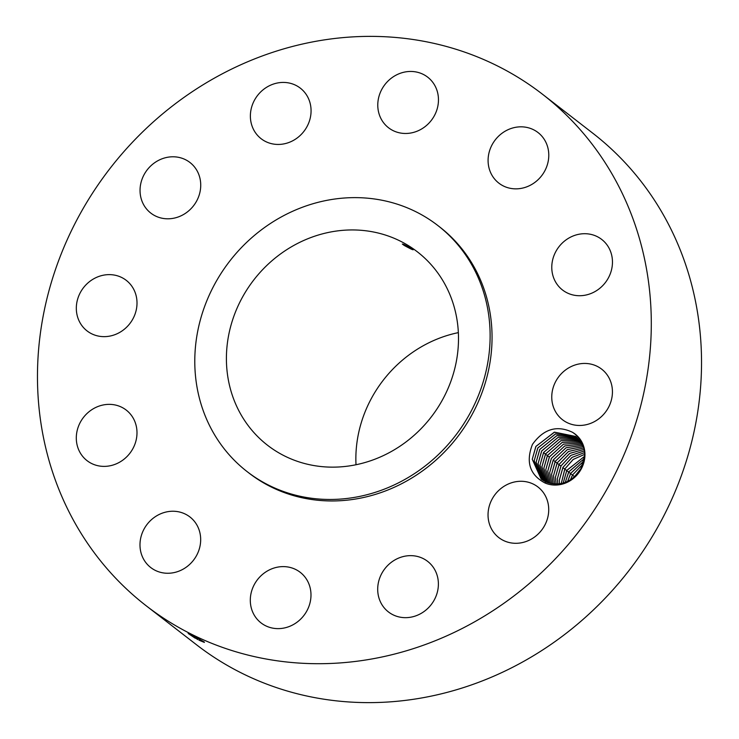 <?xml version="1.0" encoding="UTF-8"?>
<svg xmlns="http://www.w3.org/2000/svg" width="739" height="739" viewBox="0 0 739 739"><rect width="100%" height="100%" fill="white"/><g stroke="black" fill="none" stroke-linecap="round" stroke-linejoin="round"><path stroke-width="1.11" d="M337.095 663.132A323.543 296.487 -52.2 0 0 631.318 436.213A323.543 296.487 -52.2 0 0 542.518 94.259A323.543 296.487 -52.2 0 0 351.672 36.95A323.543 296.487 -52.2 0 0 57.448 263.869A323.543 296.487 -52.2 0 0 146.248 605.823A323.543 296.487 -52.2 0 0 337.095 663.132M146.248 605.823L196.482 644.741A323.543 296.487 -52.2 0 0 387.328 702.05A323.543 296.487 -52.2 0 0 681.552 475.131A323.543 296.487 -52.2 0 0 592.752 133.177L542.518 94.259M572.392 432.25C556.855 424.897 543.534 428.962 532.431 444.435C525.632 462.069 529.817 474.918 544.966 482.964A28.932 26.512 -52.2 0 0 584.937 455.316A28.932 26.512 -52.2 0 0 572.392 432.25C580.632 437.608 584.715 445.349 584.623 455.464L580.854 468.896C572.088 482.124 560.79 486.622 546.962 482.382A27.472 25.172 -52.2 0 1 545.788 481.893L541.207 479.14L532.265 459.27L535.96 446.356L554.49 432.167L575.829 436.463L583.634 447.077M76.329 307.516A31.989 29.311 -52.2 0 0 87.082 330.924A31.989 29.311 -52.2 0 0 119.118 332.744A31.989 29.311 -52.2 0 0 137.001 303.757A31.989 29.311 -52.2 0 0 126.258 280.349A31.989 29.311 -52.2 0 0 94.222 278.529A31.989 29.311 -52.2 0 0 76.329 307.516M247.122 471.611L249.052 473.108A155.67 142.645 -52.2 0 0 340.873 500.682A155.67 142.645 -52.2 0 0 482.438 391.504A155.67 142.645 -52.2 0 0 439.714 226.975L437.784 225.478A155.67 142.645 -52.2 0 0 345.963 197.904A155.67 142.645 -52.2 0 0 204.398 307.091A155.67 142.645 -52.2 0 0 247.122 471.611A155.67 142.645 -52.2 0 0 338.942 499.185A155.67 142.645 -52.2 0 0 480.507 390.007A155.67 142.645 -52.2 0 0 437.784 225.478M133.279 418.265A31.989 29.311 -52.2 0 0 126.24 410.09A31.989 29.311 -52.2 0 0 87.461 413.083A31.989 29.311 -52.2 0 0 80.015 452.48A31.989 29.311 -52.2 0 0 87.063 460.665A31.989 29.311 -52.2 0 0 125.833 457.663A31.989 29.311 -52.2 0 0 133.279 418.265M186.117 514.501A31.989 29.311 -52.2 0 0 145.712 526.297A31.989 29.311 -52.2 0 0 150.738 567.534A31.989 29.311 -52.2 0 0 154.534 570A31.989 29.311 -52.2 0 0 194.948 558.194A31.989 29.311 -52.2 0 0 189.923 516.958A31.989 29.311 -52.2 0 0 186.117 514.501M281.365 566.665A31.989 29.311 -52.2 0 0 252.276 589.103A31.989 29.311 -52.2 0 0 261.061 622.912A31.989 29.311 -52.2 0 0 279.924 628.575A31.989 29.311 -52.2 0 0 309.013 606.137A31.989 29.311 -52.2 0 0 300.237 572.328A31.989 29.311 -52.2 0 0 281.365 566.665M393.499 560.79A31.989 29.311 -52.2 0 0 388.455 611.947A31.989 29.311 -52.2 0 0 422.588 612.52A31.989 29.311 -52.2 0 0 427.632 561.363A31.989 29.311 -52.2 0 0 393.499 560.79M492.47 498.446A31.989 29.311 -52.2 0 0 498.788 537.576A31.989 29.311 -52.2 0 0 544.292 526.14A31.989 29.311 -52.2 0 0 537.974 487.001A31.989 29.311 -52.2 0 0 492.47 498.446M551.765 396.335A31.989 29.311 -52.2 0 0 562.508 419.743A31.989 29.311 -52.2 0 0 594.544 421.563A31.989 29.311 -52.2 0 0 612.428 392.566A31.989 29.311 -52.2 0 0 601.685 369.158A31.989 29.311 -52.2 0 0 569.649 367.338A31.989 29.311 -52.2 0 0 551.765 396.335M555.488 281.818A31.989 29.311 -52.2 0 0 562.527 290.002A31.989 29.311 -52.2 0 0 601.297 287A31.989 29.311 -52.2 0 0 608.751 247.602A31.989 29.311 -52.2 0 0 601.703 239.427A31.989 29.311 -52.2 0 0 562.933 242.429A31.989 29.311 -52.2 0 0 555.488 281.818M502.64 185.591A31.989 29.311 -52.2 0 0 543.054 173.785A31.989 29.311 -52.2 0 0 538.029 132.549A31.989 29.311 -52.2 0 0 534.232 130.092A31.989 29.311 -52.2 0 0 493.818 141.888A31.989 29.311 -52.2 0 0 498.843 183.124A31.989 29.311 -52.2 0 0 502.64 185.591M407.401 133.417A31.989 29.311 -52.2 0 0 436.49 110.989A31.989 29.311 -52.2 0 0 427.705 77.179A31.989 29.311 -52.2 0 0 408.843 71.507A31.989 29.311 -52.2 0 0 379.754 93.945A31.989 29.311 -52.2 0 0 388.529 127.755A31.989 29.311 -52.2 0 0 407.401 133.417M295.267 139.302A31.989 29.311 -52.2 0 0 300.311 88.144A31.989 29.311 -52.2 0 0 266.179 87.562A31.989 29.311 -52.2 0 0 261.135 138.72A31.989 29.311 -52.2 0 0 295.267 139.302M196.297 201.645A31.989 29.311 -52.2 0 0 189.978 162.506A31.989 29.311 -52.2 0 0 144.475 173.951A31.989 29.311 -52.2 0 0 150.793 213.081A31.989 29.311 -52.2 0 0 196.297 201.645M188.935 633.702L197.803 639.595M198.939 640.177L204.389 642.413L197.368 637.859L188.149 633.462L195.216 638.191M544.966 482.964L545.788 481.893M188.888 633.674L195.262 638.126M204.213 641.96L191.54 634.866M541.225 479.158L532.256 459.252L535.84 446.522L554.296 432.195L575.82 436.453M345.205 230.162A122.341 112.106 -52.2 0 0 233.958 315.969A122.341 112.106 -52.2 0 0 267.536 445.257A122.341 112.106 -52.2 0 0 339.691 466.928A122.341 112.106 -52.2 0 0 450.947 381.13A122.341 112.106 -52.2 0 0 417.369 251.833A122.341 112.106 -52.2 0 0 345.205 230.162M458.356 332.624A122.341 112.106 -52.2 0 0 356.004 464.748M411.17 248.424C403.614 244.101 401.295 243.103 404.224 245.44C411.872 249.606 414.191 250.604 411.17 248.424L413.064 249.847M402.321 244.036L404.224 245.44M542.195 479.87L534.186 460.748L542.204 479.87M576.762 437.229L555.599 433.858L537.78 448.019L534.186 460.748L537.89 447.852L555.7 433.848L576.771 437.239M543.22 480.535L536.117 462.244L539.71 449.515L557.003 435.511L577.676 438.051L557.104 435.493L539.821 449.349L536.135 462.263L543.23 480.544M544.301 481.154L538.066 463.759L541.752 450.845L558.305 437.211L578.554 438.938L558.305 437.202L541.641 451.012L538.047 463.741L544.292 481.154M545.41 481.717L539.997 465.256L545.4 481.708M543.692 452.342L559.719 438.883L579.376 439.862L559.506 438.938L543.571 452.508L539.978 465.237L543.692 452.342M546.574 482.225L541.927 466.752L545.622 453.838L561.021 440.61L580.17 440.832L560.919 440.629L545.502 454.005L541.918 466.734L546.564 482.216M581.224 468.212L574.074 477.218M574.12 477.182L581.196 468.258M547.793 482.696L543.858 468.249L547.784 482.696M572.549 474.955L570.369 479.934L572.67 474.789L583.034 464.018L572.549 474.955L570.508 473.708M547.553 455.335L562.296 442.356L580.919 441.867L562.203 442.375L547.433 455.501L543.849 468.24L547.553 455.335M549.059 483.121L545.798 469.745L549.04 483.112M567.644 481.431L570.739 473.293L583.893 461.007L570.619 473.459L567.617 481.44M581.611 442.947L563.46 444.157L549.363 456.998L545.779 469.736L549.483 456.831L563.561 444.13L581.621 442.957M550.361 483.472L547.728 471.242L551.414 458.328L564.818 445.931L582.277 444.102L564.725 445.95L551.303 458.494L547.71 471.233L550.352 483.472M568.808 471.796L584.355 458.513L568.688 471.962L565.27 482.438L568.808 471.796M551.71 483.749L549.64 472.729L553.234 459.991L565.991 447.769L582.877 445.303L566.092 447.742L553.345 459.824L549.659 472.738L551.719 483.759M584.586 456.305L566.758 470.466L563.164 483.204L566.878 470.3L584.586 456.323M553.114 483.962L551.571 474.226L555.165 461.487L567.266 449.608L583.441 446.578L567.358 449.571L555.285 461.321L551.59 474.235L553.132 483.962M561.252 483.602L564.938 468.803L573.252 459.409L584.641 454.356L573.159 459.455L564.827 468.969L561.234 483.602M554.592 484.091L553.511 475.722L554.601 484.091M559.451 483.906L559.321 480.221L563.007 467.307L572.125 457.349L584.577 452.564L572.023 457.386L562.896 467.473L559.303 480.211L559.432 483.906M557.095 462.983L553.511 475.722L557.215 462.817L568.587 451.455L583.856 447.936L568.485 451.483L557.095 462.983L555.054 461.736M556.125 484.137L555.442 477.218L556.134 484.137M584.41 450.892L570.868 455.381L560.956 465.976L557.372 478.715L561.077 465.81L570.961 455.344L584.41 450.91M559.026 464.48L555.442 477.218L559.146 464.314L569.778 453.376L584.17 449.367L569.686 453.413L559.026 464.48L556.984 463.233M557.733 484.073L557.372 478.715L557.751 484.073M198.957 640.186L199.798 639.725L199.742 638.681M195.281 638.09L196.094 636.602M545.502 454.005L543.461 452.758M547.433 455.501L545.391 454.254M549.363 456.998L547.322 455.751M555.165 461.487L553.123 460.24M560.956 465.976L558.915 464.729M564.827 468.969L562.776 467.722M566.758 470.466L564.716 469.219M568.688 471.962L566.647 470.715M570.619 473.459L568.577 472.212M574.489 476.452L572.439 475.205"/></g></svg>
